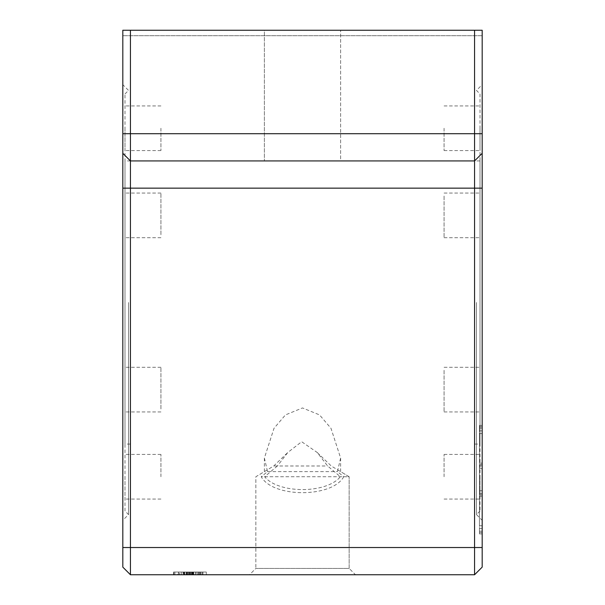 <?xml version="1.0" encoding="UTF-8"?>
<svg xmlns="http://www.w3.org/2000/svg" width="605" height="605" viewBox="0 0 605 605"><rect width="100%" height="100%" fill="white"/><g stroke="black" fill="none" stroke-linecap="round" stroke-linejoin="round"><path stroke-width="0.45" stroke-dasharray="3.02 2.27" d="M177.734 572.027L173.537 572.027L177.734 572.027L177.734 574.75L173.537 574.75L173.537 572.027L206.313 572.027L173.537 572.027L206.313 572.027L173.537 572.027L173.537 574.75L177.734 574.75L177.734 572.027M193.396 572.027L193.396 574.75L173.915 574.75L173.915 572.027L193.396 572.027L173.915 572.027M192.413 574.75L174.89 574.75L192.413 574.75L192.413 572.027L174.89 572.027L192.413 572.027M184.238 572.027L188.881 572.027L184.238 572.027L184.238 574.75L184.238 572.027M186.037 572.027L178.43 572.027L186.037 572.027L186.037 574.75L188.881 574.75L188.881 572.027L188.881 574.75L184.283 574.75L184.283 572.027M183.043 572.027L179.579 572.027L183.043 572.027L183.043 574.75L183.043 572.027M179.579 574.75L183.043 574.75L179.579 574.75L179.579 572.027L179.579 574.75M184.283 574.75L188.881 574.75L188.881 572.027L188.881 574.75L178.43 574.75L178.43 572.027L178.43 574.75L184.124 574.75L184.124 572.027M184.124 574.75L184.638 574.75L184.638 572.027M184.638 574.75L186.037 574.75M193.396 574.75L206.313 574.75L206.313 572.027L187.822 572.027L206.313 572.027L206.313 574.75L183.618 574.75L183.618 572.027L183.618 574.75L183.618 572.027L183.618 574.75L202.872 574.75L183.618 574.75L183.618 572.027L183.618 574.75L206.313 574.75L206.313 572.027L206.313 574.75L187.807 574.75L187.807 572.027L187.807 574.75L183.618 574.75L183.618 572.027L183.618 574.75L195.385 574.75L195.385 572.027L195.385 574.75L192.866 574.75L192.866 572.027L192.866 574.75L187.399 574.75L202.947 574.75L199.59 574.75L199.59 572.027L199.59 574.75L206.313 574.75L206.313 572.027L206.313 574.75L183.618 574.75L206.313 574.75L206.313 572.027L206.313 574.75L183.618 574.75L183.618 572.027L183.618 574.75L183.618 572.027L183.618 574.75L206.313 574.75L206.313 572.027L206.313 574.75L173.537 574.75L178.573 574.75L178.573 572.027L178.573 574.75L206.313 574.75L183.618 574.75L183.618 572.027L183.618 574.75L206.313 574.75L206.313 572.027L206.313 574.75L206.313 572.027L206.313 574.75L206.313 572.027L206.313 574.75L196.224 574.75L196.224 572.027L196.224 574.75L202.894 574.75L202.894 572.027L202.894 574.75L206.313 574.75L206.313 572.027L206.313 574.75L183.618 574.75L183.618 572.027L183.618 574.75L173.537 574.75L173.537 572.027L173.537 574.75L173.537 572.027L173.537 574.75L206.313 574.75L187.822 574.75L187.822 572.027L187.822 574.75L202.108 574.75L202.108 572.027L202.108 574.75L206.313 574.75L206.313 572.027L206.313 574.75M202.872 574.75L202.872 572.027M202.947 574.75L202.947 572.027L202.947 574.75M187.399 574.75L187.399 572.027L187.399 574.75M189.085 574.75L189.085 572.027L189.085 574.75M186.431 574.75L186.431 572.027L186.431 574.75M192.866 574.75L192.866 572.027L192.866 574.75M193.706 574.75L193.706 572.027L193.706 574.75M187.822 574.75L187.822 572.027L187.822 574.75M160.93 234.717L160.93 193.055L160.93 234.717M160.93 408.957L160.93 367.296L160.93 408.957M160.93 476.74L160.93 454.416L160.93 476.74M160.93 128.26L160.93 150.584L160.93 128.26M343.746 476.74C332.024 497.983 272.976 497.983 261.254 476.74L267.554 471.62L264.385 458.038L273.997 428.34L285.447 414.909L302.5 407.944L319.553 414.909L331.003 428.34L340.615 458.038L337.446 471.62L343.746 476.74L349.145 476.74L349.145 568.42L255.854 568.42L349.145 568.42L355.468 574.75L249.532 574.75L355.468 574.75L249.532 574.75L255.854 568.42L349.145 568.42L255.854 568.42L249.532 574.75M277.392 465.986L264.627 476.74C278.557 493.861 326.443 493.861 340.373 476.74L327.607 465.986L317.239 452.502L301.668 441.718L287.768 452.502L277.392 465.986L273.755 465.986L327.607 465.986M444.07 370.283L444.07 411.945L444.07 370.283M444.07 196.043L444.07 237.704L444.07 196.043M444.07 128.26L444.07 150.584L444.07 128.26M444.07 476.74L444.07 454.416L444.07 476.74M267.554 471.62L337.446 471.62M482.185 528.467L482.185 433.573L482.185 528.467L479.462 528.467L479.462 465.85L479.462 528.467L482.185 528.467M340.615 160.93L264.385 160.93L264.385 30.25L340.615 30.25L264.385 30.25L340.615 30.25L264.385 30.25L264.385 160.93L340.615 160.93L264.385 160.93L340.615 160.93L340.615 30.25L340.615 160.93M264.627 476.74L340.373 476.74M340.615 458.038L340.615 471.62L349.145 476.74L349.145 568.42L355.468 574.75M317.239 452.51L331.245 465.986L349.145 476.74L261.254 476.74M130.438 30.25L130.438 574.75L122.815 567.127L122.815 30.25L122.815 35.695L122.815 30.25L482.185 30.25L122.815 30.25L482.185 30.25L482.185 35.695L122.815 35.695L482.185 35.695L482.185 30.25L482.185 567.127M122.815 302.5L122.815 520.3L122.815 302.5M130.438 574.75L474.562 574.75L474.562 30.25M480.007 160.93L480.007 444.07L480.007 160.93L474.562 160.93L474.562 444.07L474.562 160.93L482.185 153.307L474.562 160.93L130.438 160.93L474.562 160.93L130.438 160.93L122.815 153.307M482.185 430.851L482.185 525.745L482.185 430.851L479.462 430.851L479.462 493.468L479.462 430.851L482.185 430.851M482.185 302.5L482.185 84.7L482.185 302.5M482.185 533.913L482.185 425.406L482.185 533.913L482.185 532.551L482.185 533.913L479.462 533.913L479.462 531.19L479.462 533.913L482.185 533.913L479.462 533.913M482.185 425.406L482.185 532.551L482.185 425.406L479.462 425.406L479.462 428.128L479.462 425.406L479.462 426.767L479.462 425.406L482.185 425.406L479.462 425.406M479.462 428.128L479.462 532.551L479.462 428.128L482.185 428.128L479.462 428.128M479.462 496.191L479.462 525.745L479.462 496.191L482.185 496.191L479.462 496.191M482.185 490.746L479.462 490.746L482.185 490.746M482.185 525.745L479.462 525.745M479.462 531.19L479.462 426.767L479.462 531.19L482.185 531.19L479.462 531.19M479.462 463.127L479.462 433.573L479.462 463.127L482.185 463.127L479.462 463.127M482.185 468.572L479.462 468.572L482.185 468.572M482.185 433.573L479.462 433.573M476.468 302.5L476.468 514.583L476.468 302.5M128.532 302.5L128.532 514.583L128.532 302.5M480.007 93.956L480.007 511.043L480.007 93.956L476.468 90.417L482.185 84.7M480.007 408.957L480.007 367.296L480.007 408.957M480.007 234.717L480.007 193.055L480.007 234.717M480.007 128.26L480.007 150.584L480.007 128.26M480.007 196.043L480.007 237.704L480.007 196.043M480.007 370.283L480.007 411.945L480.007 370.283M480.007 476.74L480.007 499.064L480.007 476.74M130.438 444.07L130.438 160.93L130.438 444.07L124.993 444.07L124.993 160.93L124.993 444.07M124.993 511.043L124.993 93.956L124.993 511.043L128.532 514.583L122.815 520.3M124.993 196.043L124.993 237.704L124.993 196.043M124.993 370.283L124.993 411.945L124.993 370.283M124.993 476.74L124.993 499.064L124.993 476.74M124.993 408.957L124.993 367.296L124.993 408.957M124.993 234.717L124.993 193.055L124.993 234.717M124.993 128.26L124.993 150.584L124.993 128.26M181.281 574.75L181.281 572.027L181.281 574.75M186.703 574.75L186.703 572.027M190.182 574.75L190.182 572.027L190.182 574.75M192.186 574.75L192.186 572.027M198.652 574.75L198.652 572.027L198.652 574.75M193.003 574.75L193.003 572.027L193.003 574.75M192.375 574.75L192.375 572.027M191.233 574.75L191.233 572.027M198.569 574.75L198.569 572.027M190.923 574.75L190.923 572.027M186.196 574.75L186.196 572.027M184.676 574.75L184.676 572.027M188.662 574.75L188.662 572.027M199.453 574.75L199.453 572.027M199.612 574.75L199.612 572.027M189.72 574.75L189.72 572.027M200.489 574.75L200.489 572.027M200.837 574.75L200.837 572.027M197.729 574.75L197.729 572.027M191.929 574.75L191.929 572.027M122.815 133.705L482.185 133.705M122.815 188.155L482.185 188.155M122.815 547.525L482.185 547.525M482.185 494.829L479.462 494.829L482.185 494.829M482.185 532.551L479.462 532.551L482.185 532.551M482.185 493.468L479.462 493.468L482.185 493.468M482.185 464.489L479.462 464.489L482.185 464.489M482.185 426.767L479.462 426.767L482.185 426.767M482.185 465.85L479.462 465.85L482.185 465.85M174.89 574.75L174.89 572.027M264.385 458.038L264.385 471.62L255.854 476.74L255.854 568.42L255.854 476.74L273.755 465.986L287.768 452.502M480.007 511.043L476.468 514.583L482.185 520.3M124.993 93.956L128.532 90.417L122.815 84.7M474.562 444.07L480.007 444.07M444.07 499.064L480.007 499.064M444.07 454.416L480.007 454.416M444.07 411.945L480.007 411.945L444.07 411.945M444.07 367.296L480.007 367.296L444.07 367.296M444.07 237.704L480.007 237.704L444.07 237.704M444.07 193.055L480.007 193.055L444.07 193.055M444.07 150.584L480.007 150.584M444.07 105.936L480.007 105.936M130.438 160.93L124.993 160.93M160.93 105.936L124.993 105.936M160.93 150.584L124.993 150.584M160.93 193.055L124.993 193.055L160.93 193.055M160.93 237.704L124.993 237.704L160.93 237.704M160.93 367.296L124.993 367.296L160.93 367.296M160.93 411.945L124.993 411.945L160.93 411.945M160.93 454.416L124.993 454.416M160.93 499.064L124.993 499.064"/><path stroke-width="0.91" d="M173.915 574.75L206.313 574.75M249.532 574.75L355.468 574.75M130.438 30.25L122.815 30.25L122.815 567.127L130.438 574.75L474.562 574.75L474.562 547.525L130.438 547.525L130.438 160.93L474.562 160.93L474.562 547.525L482.185 547.525L482.185 153.307L474.562 160.93L474.562 133.705L130.438 133.705L130.438 30.25L474.562 30.25L474.562 133.705L482.185 133.705L482.185 30.25L474.562 30.25M474.562 160.93L482.185 153.307L482.185 133.705M482.185 567.127L474.562 574.75L482.185 567.127L482.185 547.525M130.438 574.75L130.438 547.525L122.815 547.525M122.815 153.307L130.438 160.93L130.438 133.705L122.815 133.705M482.185 188.155L122.815 188.155"/></g></svg>
